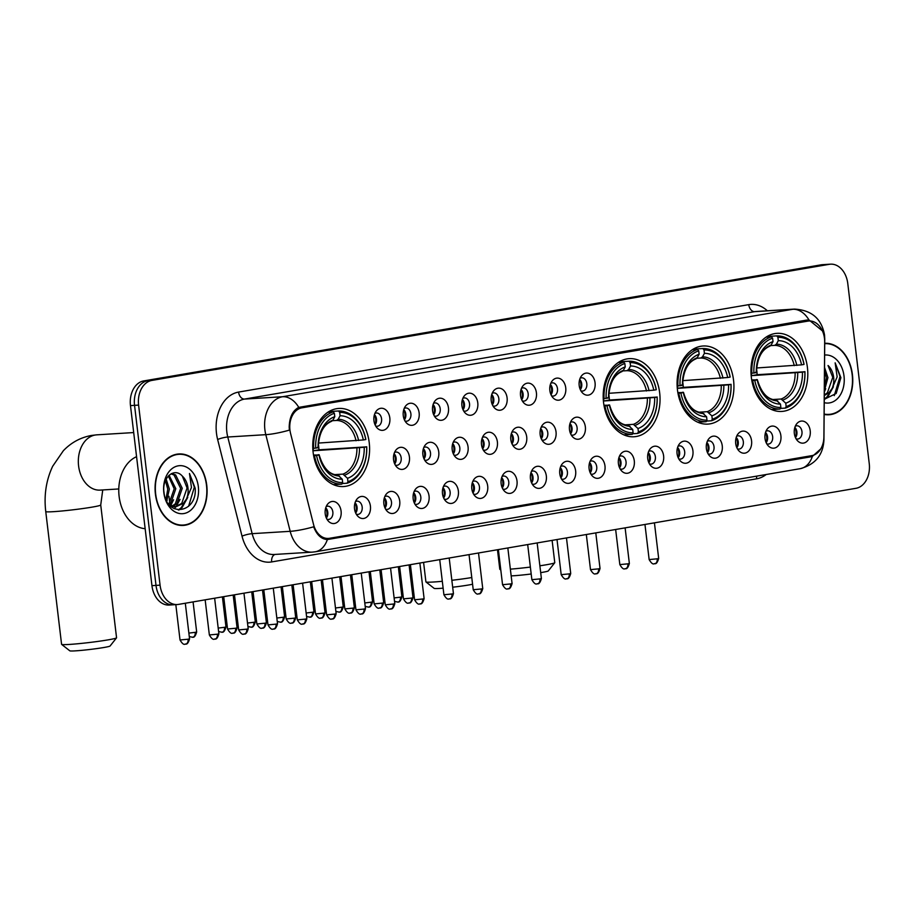 <?xml version="1.0" encoding="UTF-8"?>
<svg xmlns="http://www.w3.org/2000/svg" width="915" height="915" viewBox="0 0 915 915"><rect width="100%" height="100%" fill="white"/><g stroke="black" fill="none" stroke-linecap="round" stroke-linejoin="round"><path stroke-width="1.37" d="M603.568 402.52A39.128 28.376 86.5 0 0 634.026 436.764A39.128 28.376 86.5 0 0 659.669 392.901A39.128 28.376 86.5 0 0 629.211 358.657A39.128 28.376 86.5 0 0 603.568 402.52M677.455 389.859A39.128 28.376 86.5 0 0 707.913 424.103A39.128 28.376 86.5 0 0 733.556 380.24A39.128 28.376 86.5 0 0 703.086 345.996A39.128 28.376 86.5 0 0 677.455 389.859M751.329 377.197A39.128 28.376 86.5 0 0 781.799 411.441A39.128 28.376 86.5 0 0 807.43 367.578A39.128 28.376 86.5 0 0 776.972 333.334A39.128 28.376 86.5 0 0 751.329 377.197M313.124 452.296A39.128 28.376 86.5 0 0 343.582 486.54A39.128 28.376 86.5 0 0 369.225 442.688A39.128 28.376 86.5 0 0 338.756 408.445A39.128 28.376 86.5 0 0 313.124 452.296M370.415 506.109A11.072 8.029 -93.5 0 1 366.801 517.032A11.072 8.029 -93.5 0 1 357.937 516.346A11.072 8.029 -93.5 0 1 354.528 508.832A11.072 8.029 -93.5 0 1 356.873 499.224A11.072 8.029 -93.5 0 1 364.994 497.12A11.072 8.029 -93.5 0 1 370.415 506.109M356.267 514.173A6.645 4.815 86.5 0 0 357.811 514.424A6.645 4.815 86.5 0 0 362.168 506.967A6.645 4.815 86.5 0 0 356.987 501.157A6.645 4.815 86.5 0 0 355.489 501.592M399.729 501.088A11.072 8.029 -93.5 0 1 396.115 512.011A11.072 8.029 -93.5 0 1 387.251 511.325A11.072 8.029 -93.5 0 1 383.854 503.81A11.072 8.029 -93.5 0 1 386.199 494.203A11.072 8.029 -93.5 0 1 394.319 492.098A11.072 8.029 -93.5 0 1 399.729 501.088M385.592 509.152A6.645 4.815 86.5 0 0 387.125 509.392A6.645 4.815 86.5 0 0 391.483 501.946A6.645 4.815 86.5 0 0 386.313 496.136A6.645 4.815 86.5 0 0 384.815 496.571M429.055 496.067A11.072 8.029 -93.5 0 1 425.441 506.99A11.072 8.029 -93.5 0 1 416.577 506.304A11.072 8.029 -93.5 0 1 413.168 498.789A11.072 8.029 -93.5 0 1 415.513 489.17A11.072 8.029 -93.5 0 1 423.634 487.066A11.072 8.029 -93.5 0 1 429.055 496.067M414.907 504.119A6.645 4.815 86.5 0 0 416.451 504.371A6.645 4.815 86.5 0 0 420.809 496.925A6.645 4.815 86.5 0 0 415.627 491.103A6.645 4.815 86.5 0 0 414.129 491.538M458.369 491.035A11.072 8.029 -93.5 0 1 454.755 501.958A11.072 8.029 -93.5 0 1 445.891 501.271A11.072 8.029 -93.5 0 1 442.494 493.757A11.072 8.029 -93.5 0 1 444.839 484.149A11.072 8.029 -93.5 0 1 452.959 482.045A11.072 8.029 -93.5 0 1 458.369 491.035M444.233 499.098A6.645 4.815 86.5 0 0 445.765 499.35A6.645 4.815 86.5 0 0 450.123 491.893A6.645 4.815 86.5 0 0 444.953 486.082A6.645 4.815 86.5 0 0 443.455 486.517M487.695 486.014A11.072 8.029 -93.5 0 1 484.081 496.937A11.072 8.029 -93.5 0 1 475.217 496.25A11.072 8.029 -93.5 0 1 471.808 488.736A11.072 8.029 -93.5 0 1 474.153 479.128A11.072 8.029 -93.5 0 1 482.274 477.024A11.072 8.029 -93.5 0 1 487.695 486.014M473.547 494.077A6.645 4.815 86.5 0 0 475.091 494.317A6.645 4.815 86.5 0 0 479.449 486.872A6.645 4.815 86.5 0 0 474.267 481.061A6.645 4.815 86.5 0 0 472.769 481.496M517.009 480.993A11.072 8.029 -93.5 0 1 513.395 491.915A11.072 8.029 -93.5 0 1 504.531 491.229A11.072 8.029 -93.5 0 1 501.134 483.715A11.072 8.029 -93.5 0 1 503.479 474.096A11.072 8.029 -93.5 0 1 511.599 471.991A11.072 8.029 -93.5 0 1 517.009 480.993M502.873 489.045A6.645 4.815 86.5 0 0 504.405 489.296A6.645 4.815 86.5 0 0 508.763 481.85A6.645 4.815 86.5 0 0 503.593 476.029A6.645 4.815 86.5 0 0 502.095 476.463M546.335 475.96A11.072 8.029 -93.5 0 1 542.721 486.883A11.072 8.029 -93.5 0 1 533.857 486.197A11.072 8.029 -93.5 0 1 530.448 478.682A11.072 8.029 -93.5 0 1 532.793 469.075A11.072 8.029 -93.5 0 1 540.914 466.97A11.072 8.029 -93.5 0 1 546.335 475.96M532.187 484.024A6.645 4.815 86.5 0 0 533.731 484.275A6.645 4.815 86.5 0 0 538.089 476.818A6.645 4.815 86.5 0 0 532.907 471.008A6.645 4.815 86.5 0 0 531.409 471.442M575.649 470.939A11.072 8.029 -93.5 0 1 572.035 481.862A11.072 8.029 -93.5 0 1 563.171 481.176A11.072 8.029 -93.5 0 1 559.774 473.661A11.072 8.029 -93.5 0 1 562.119 464.054A11.072 8.029 -93.5 0 1 570.239 461.949A11.072 8.029 -93.5 0 1 575.649 470.939M561.513 479.003A6.645 4.815 86.5 0 0 563.045 479.243A6.645 4.815 86.5 0 0 567.403 471.797A6.645 4.815 86.5 0 0 562.233 465.987A6.645 4.815 86.5 0 0 560.735 466.421M604.975 465.918A11.072 8.029 -93.5 0 1 601.361 476.841A11.072 8.029 -93.5 0 1 592.497 476.155A11.072 8.029 -93.5 0 1 589.088 468.64A11.072 8.029 -93.5 0 1 591.433 459.021A11.072 8.029 -93.5 0 1 599.554 456.917A11.072 8.029 -93.5 0 1 604.975 465.918M590.827 473.97A6.645 4.815 86.5 0 0 592.371 474.222A6.645 4.815 86.5 0 0 596.729 466.776A6.645 4.815 86.5 0 0 591.548 460.954A6.645 4.815 86.5 0 0 590.049 461.389M634.289 460.885A11.072 8.029 -93.5 0 1 630.675 471.808A11.072 8.029 -93.5 0 1 621.811 471.122A11.072 8.029 -93.5 0 1 618.414 463.608A11.072 8.029 -93.5 0 1 620.759 454A11.072 8.029 -93.5 0 1 628.88 451.896A11.072 8.029 -93.5 0 1 634.289 460.885M620.153 468.949A6.645 4.815 86.5 0 0 621.685 469.201A6.645 4.815 86.5 0 0 626.043 461.743A6.645 4.815 86.5 0 0 620.873 455.933A6.645 4.815 86.5 0 0 619.375 456.368M663.615 455.864A11.072 8.029 -93.5 0 1 660.001 466.787A11.072 8.029 -93.5 0 1 651.137 466.101A11.072 8.029 -93.5 0 1 647.729 458.587A11.072 8.029 -93.5 0 1 650.073 448.979A11.072 8.029 -93.5 0 1 658.194 446.875A11.072 8.029 -93.5 0 1 663.615 455.864M649.467 463.928A6.645 4.815 86.5 0 0 651.011 464.168A6.645 4.815 86.5 0 0 655.369 456.722A6.645 4.815 86.5 0 0 650.188 450.912A6.645 4.815 86.5 0 0 648.689 451.347M692.93 450.843A11.072 8.029 -93.5 0 1 689.315 461.766A11.072 8.029 -93.5 0 1 680.451 461.08A11.072 8.029 -93.5 0 1 677.054 453.566A11.072 8.029 -93.5 0 1 679.399 443.947A11.072 8.029 -93.5 0 1 687.52 441.842A11.072 8.029 -93.5 0 1 692.93 450.843M678.793 458.895A6.645 4.815 86.5 0 0 680.325 459.147A6.645 4.815 86.5 0 0 684.683 451.701A6.645 4.815 86.5 0 0 679.513 445.88A6.645 4.815 86.5 0 0 678.015 446.314M722.255 445.811A11.072 8.029 -93.5 0 1 718.641 456.734A11.072 8.029 -93.5 0 1 709.777 456.047A11.072 8.029 -93.5 0 1 706.369 448.533A11.072 8.029 -93.5 0 1 708.713 438.925A11.072 8.029 -93.5 0 1 716.834 436.821A11.072 8.029 -93.5 0 1 722.255 445.811M708.107 453.874A6.645 4.815 86.5 0 0 709.651 454.126A6.645 4.815 86.5 0 0 714.009 446.669A6.645 4.815 86.5 0 0 708.828 440.858A6.645 4.815 86.5 0 0 707.329 441.293M751.57 440.79A11.072 8.029 -93.5 0 1 747.955 451.713A11.072 8.029 -93.5 0 1 739.091 451.026A11.072 8.029 -93.5 0 1 735.694 443.512A11.072 8.029 -93.5 0 1 738.039 433.904A11.072 8.029 -93.5 0 1 746.16 431.8A11.072 8.029 -93.5 0 1 751.57 440.79M737.433 448.853A6.645 4.815 86.5 0 0 738.965 449.093A6.645 4.815 86.5 0 0 743.323 441.648A6.645 4.815 86.5 0 0 738.153 435.837A6.645 4.815 86.5 0 0 736.655 436.272M780.895 435.769A11.072 8.029 -93.5 0 1 777.281 446.692A11.072 8.029 -93.5 0 1 768.417 446.005A11.072 8.029 -93.5 0 1 765.02 438.491A11.072 8.029 -93.5 0 1 767.353 428.872A11.072 8.029 -93.5 0 1 775.474 426.767A11.072 8.029 -93.5 0 1 780.895 435.769M766.747 443.821A6.645 4.815 86.5 0 0 768.291 444.072A6.645 4.815 86.5 0 0 772.649 436.627A6.645 4.815 86.5 0 0 767.468 430.805A6.645 4.815 86.5 0 0 765.969 431.24M810.21 430.736A11.072 8.029 -93.5 0 1 806.595 441.659A11.072 8.029 -93.5 0 1 797.731 440.973A11.072 8.029 -93.5 0 1 794.334 433.458A11.072 8.029 -93.5 0 1 796.679 423.851A11.072 8.029 -93.5 0 1 804.8 421.746A11.072 8.029 -93.5 0 1 810.21 430.736M796.073 438.8A6.645 4.815 86.5 0 0 797.606 439.051A6.645 4.815 86.5 0 0 801.963 431.594A6.645 4.815 86.5 0 0 796.793 425.784A6.645 4.815 86.5 0 0 795.295 426.218M341.089 511.142A11.072 8.029 -93.5 0 1 337.475 522.065A11.072 8.029 -93.5 0 1 328.611 521.378A11.072 8.029 -93.5 0 1 325.214 513.864A11.072 8.029 -93.5 0 1 327.559 504.245A11.072 8.029 -93.5 0 1 335.679 502.141A11.072 8.029 -93.5 0 1 341.089 511.142M326.952 519.194A6.645 4.815 86.5 0 0 328.485 519.446A6.645 4.815 86.5 0 0 332.843 512A6.645 4.815 86.5 0 0 327.673 506.178A6.645 4.815 86.5 0 0 326.175 506.613M409.428 457.008A11.072 8.029 -93.5 0 1 405.814 467.92A11.072 8.029 -93.5 0 1 396.95 467.233A11.072 8.029 -93.5 0 1 393.553 459.719A11.072 8.029 -93.5 0 1 395.898 450.111A11.072 8.029 -93.5 0 1 404.018 448.007A11.072 8.029 -93.5 0 1 409.428 457.008M395.291 465.06A6.645 4.815 86.5 0 0 396.835 465.312A6.645 4.815 86.5 0 0 401.182 457.866A6.645 4.815 86.5 0 0 396.012 452.044A6.645 4.815 86.5 0 0 394.514 452.479M438.754 451.976A11.072 8.029 -93.5 0 1 435.14 462.899A11.072 8.029 -93.5 0 1 426.276 462.212A11.072 8.029 -93.5 0 1 422.879 454.698A11.072 8.029 -93.5 0 1 425.212 445.09A11.072 8.029 -93.5 0 1 433.333 442.986A11.072 8.029 -93.5 0 1 438.754 451.976M424.617 460.039A6.645 4.815 86.5 0 0 426.15 460.279A6.645 4.815 86.5 0 0 430.507 452.834A6.645 4.815 86.5 0 0 425.338 447.023A6.645 4.815 86.5 0 0 423.839 447.458M468.068 446.955A11.072 8.029 -93.5 0 1 464.454 457.877A11.072 8.029 -93.5 0 1 455.59 457.191A11.072 8.029 -93.5 0 1 452.193 449.677A11.072 8.029 -93.5 0 1 454.538 440.069A11.072 8.029 -93.5 0 1 462.658 437.953A11.072 8.029 -93.5 0 1 468.068 446.955M453.932 455.018A6.645 4.815 86.5 0 0 455.476 455.258A6.645 4.815 86.5 0 0 459.822 447.812A6.645 4.815 86.5 0 0 454.652 441.991A6.645 4.815 86.5 0 0 453.154 442.425M497.394 441.934A11.072 8.029 -93.5 0 1 493.78 452.845A11.072 8.029 -93.5 0 1 484.916 452.159A11.072 8.029 -93.5 0 1 481.519 444.644A11.072 8.029 -93.5 0 1 483.852 435.037A11.072 8.029 -93.5 0 1 491.973 432.932A11.072 8.029 -93.5 0 1 497.394 441.934M483.257 449.986A6.645 4.815 86.5 0 0 484.79 450.237A6.645 4.815 86.5 0 0 489.148 442.78A6.645 4.815 86.5 0 0 483.978 436.97A6.645 4.815 86.5 0 0 482.479 437.404M526.708 436.901A11.072 8.029 -93.5 0 1 523.094 447.824A11.072 8.029 -93.5 0 1 514.23 447.138A11.072 8.029 -93.5 0 1 510.833 439.623A11.072 8.029 -93.5 0 1 513.178 430.016A11.072 8.029 -93.5 0 1 521.298 427.911A11.072 8.029 -93.5 0 1 526.708 436.901M512.572 444.965A6.645 4.815 86.5 0 0 514.116 445.205A6.645 4.815 86.5 0 0 518.462 437.759A6.645 4.815 86.5 0 0 513.292 431.949A6.645 4.815 86.5 0 0 511.794 432.383M556.034 431.88A11.072 8.029 -93.5 0 1 552.42 442.803A11.072 8.029 -93.5 0 1 543.556 442.117A11.072 8.029 -93.5 0 1 540.159 434.602A11.072 8.029 -93.5 0 1 542.492 424.995A11.072 8.029 -93.5 0 1 550.613 422.879A11.072 8.029 -93.5 0 1 556.034 431.88M541.897 439.943A6.645 4.815 86.5 0 0 543.43 440.184A6.645 4.815 86.5 0 0 547.788 432.738A6.645 4.815 86.5 0 0 542.618 426.916A6.645 4.815 86.5 0 0 541.12 427.351M585.348 426.859A11.072 8.029 -93.5 0 1 581.734 437.77A11.072 8.029 -93.5 0 1 572.87 437.084A11.072 8.029 -93.5 0 1 569.473 429.57A11.072 8.029 -93.5 0 1 571.818 419.962A11.072 8.029 -93.5 0 1 579.938 417.858A11.072 8.029 -93.5 0 1 585.348 426.859M571.212 434.911A6.645 4.815 86.5 0 0 572.756 435.163A6.645 4.815 86.5 0 0 577.102 427.705A6.645 4.815 86.5 0 0 571.932 421.895A6.645 4.815 86.5 0 0 570.434 422.33M389.813 417.938A11.072 8.029 -93.5 0 1 386.199 428.861A11.072 8.029 -93.5 0 1 377.335 428.174A11.072 8.029 -93.5 0 1 373.938 420.66A11.072 8.029 -93.5 0 1 376.282 411.052A11.072 8.029 -93.5 0 1 384.403 408.948A11.072 8.029 -93.5 0 1 389.813 417.938M375.676 426.001A6.645 4.815 86.5 0 0 377.22 426.241A6.645 4.815 86.5 0 0 381.566 418.796A6.645 4.815 86.5 0 0 376.397 412.985A6.645 4.815 86.5 0 0 374.898 413.42M419.139 412.917A11.072 8.029 -93.5 0 1 415.524 423.839A11.072 8.029 -93.5 0 1 406.66 423.153A11.072 8.029 -93.5 0 1 403.263 415.639A11.072 8.029 -93.5 0 1 405.597 406.031A11.072 8.029 -93.5 0 1 413.717 403.915A11.072 8.029 -93.5 0 1 419.139 412.917M404.99 420.98A6.645 4.815 86.5 0 0 406.535 421.22A6.645 4.815 86.5 0 0 410.892 413.774A6.645 4.815 86.5 0 0 405.711 407.964A6.645 4.815 86.5 0 0 404.213 408.387M448.453 407.896A11.072 8.029 -93.5 0 1 444.839 418.818A11.072 8.029 -93.5 0 1 435.975 418.132A11.072 8.029 -93.5 0 1 432.578 410.618A11.072 8.029 -93.5 0 1 434.922 400.999A11.072 8.029 -93.5 0 1 443.043 398.894A11.072 8.029 -93.5 0 1 448.453 407.896M434.316 415.948A6.645 4.815 86.5 0 0 435.86 416.199A6.645 4.815 86.5 0 0 440.207 408.753A6.645 4.815 86.5 0 0 435.037 402.932A6.645 4.815 86.5 0 0 433.538 403.366M477.779 402.863A11.072 8.029 -93.5 0 1 474.164 413.786A11.072 8.029 -93.5 0 1 465.3 413.1A11.072 8.029 -93.5 0 1 461.903 405.585A11.072 8.029 -93.5 0 1 464.237 395.978A11.072 8.029 -93.5 0 1 472.357 393.873A11.072 8.029 -93.5 0 1 477.779 402.863M463.631 410.926A6.645 4.815 86.5 0 0 465.175 411.167A6.645 4.815 86.5 0 0 469.532 403.721A6.645 4.815 86.5 0 0 464.351 397.911A6.645 4.815 86.5 0 0 462.853 398.345M507.093 397.842A11.072 8.029 -93.5 0 1 503.479 408.765A11.072 8.029 -93.5 0 1 494.615 408.079A11.072 8.029 -93.5 0 1 491.218 400.564A11.072 8.029 -93.5 0 1 493.562 390.957A11.072 8.029 -93.5 0 1 501.683 388.841A11.072 8.029 -93.5 0 1 507.093 397.842M492.956 405.905A6.645 4.815 86.5 0 0 494.5 406.146A6.645 4.815 86.5 0 0 498.847 398.7A6.645 4.815 86.5 0 0 493.677 392.878A6.645 4.815 86.5 0 0 492.178 393.313M536.419 392.821A11.072 8.029 -93.5 0 1 532.804 403.744A11.072 8.029 -93.5 0 1 523.94 403.058A11.072 8.029 -93.5 0 1 520.543 395.543A11.072 8.029 -93.5 0 1 522.877 385.924A11.072 8.029 -93.5 0 1 530.997 383.82A11.072 8.029 -93.5 0 1 536.419 392.821M522.271 400.873A6.645 4.815 86.5 0 0 523.815 401.125A6.645 4.815 86.5 0 0 528.172 393.679A6.645 4.815 86.5 0 0 522.991 387.857A6.645 4.815 86.5 0 0 521.493 388.292M565.733 387.788A11.072 8.029 -93.5 0 1 562.119 398.711A11.072 8.029 -93.5 0 1 553.255 398.025A11.072 8.029 -93.5 0 1 549.858 390.511A11.072 8.029 -93.5 0 1 552.202 380.903A11.072 8.029 -93.5 0 1 560.323 378.799A11.072 8.029 -93.5 0 1 565.733 387.788M551.596 395.852A6.645 4.815 86.5 0 0 553.14 396.092A6.645 4.815 86.5 0 0 557.487 388.646A6.645 4.815 86.5 0 0 552.317 382.836A6.645 4.815 86.5 0 0 550.819 383.271M595.059 382.767A11.072 8.029 -93.5 0 1 591.445 393.69A11.072 8.029 -93.5 0 1 582.581 393.004A11.072 8.029 -93.5 0 1 579.184 385.49A11.072 8.029 -93.5 0 1 581.517 375.882A11.072 8.029 -93.5 0 1 589.637 373.766A11.072 8.029 -93.5 0 1 595.059 382.767M580.911 390.831A6.645 4.815 86.5 0 0 582.455 391.071A6.645 4.815 86.5 0 0 586.812 383.625A6.645 4.815 86.5 0 0 581.631 377.803A6.645 4.815 86.5 0 0 580.133 378.238M357.09 507.287A6.645 4.815 -93.5 0 1 355.695 513.052A11.072 8.029 86.5 0 0 356.209 506.99A11.072 8.029 86.5 0 0 355.054 502.781A6.645 4.815 -93.5 0 1 357.09 507.287M386.416 502.255A6.645 4.815 -93.5 0 1 385.009 508.019A11.072 8.029 86.5 0 0 385.535 501.969A11.072 8.029 86.5 0 0 384.38 497.76A6.645 4.815 -93.5 0 1 386.416 502.255M415.73 497.234A6.645 4.815 -93.5 0 1 414.335 502.998A11.072 8.029 86.5 0 0 414.85 496.937A11.072 8.029 86.5 0 0 413.694 492.728A6.645 4.815 -93.5 0 1 415.73 497.234M445.056 492.213A6.645 4.815 -93.5 0 1 443.649 497.977A11.072 8.029 86.5 0 0 444.175 491.915A11.072 8.029 86.5 0 0 443.02 487.706A6.645 4.815 -93.5 0 1 445.056 492.213M472.964 492.945A11.072 8.029 86.5 0 0 473.49 486.894A11.072 8.029 86.5 0 0 472.334 482.685A6.645 4.815 -93.5 0 1 474.37 487.18A6.645 4.815 -93.5 0 1 472.975 492.945M503.696 482.159A6.645 4.815 -93.5 0 1 502.289 487.924A11.072 8.029 86.5 0 0 502.815 481.862A11.072 8.029 86.5 0 0 501.66 477.653A6.645 4.815 -93.5 0 1 503.696 482.159M533.01 477.138A6.645 4.815 -93.5 0 1 531.615 482.903A11.072 8.029 86.5 0 0 532.13 476.841A11.072 8.029 86.5 0 0 530.975 472.632A6.645 4.815 -93.5 0 1 533.01 477.138M562.336 472.106A6.645 4.815 -93.5 0 1 560.929 477.87A11.072 8.029 86.5 0 0 561.455 471.82A11.072 8.029 86.5 0 0 560.3 467.611A6.645 4.815 -93.5 0 1 562.336 472.106M591.65 467.085A6.645 4.815 -93.5 0 1 590.255 472.849A11.072 8.029 86.5 0 0 590.77 466.787A11.072 8.029 86.5 0 0 589.615 462.578A6.645 4.815 -93.5 0 1 591.65 467.085M619.569 467.817A11.072 8.029 86.5 0 0 620.096 461.766A11.072 8.029 86.5 0 0 618.94 457.557A6.645 4.815 -93.5 0 1 620.976 462.064A6.645 4.815 -93.5 0 1 619.569 467.828M650.29 457.031A6.645 4.815 -93.5 0 1 648.895 462.796A11.072 8.029 86.5 0 0 649.41 456.745A11.072 8.029 86.5 0 0 648.255 452.536A6.645 4.815 -93.5 0 1 650.29 457.031M679.616 452.01A6.645 4.815 -93.5 0 1 678.209 457.775A11.072 8.029 86.5 0 0 678.736 451.713A11.072 8.029 86.5 0 0 677.58 447.504A6.645 4.815 -93.5 0 1 679.616 452.01M708.931 446.989A6.645 4.815 -93.5 0 1 707.535 452.753A11.072 8.029 86.5 0 0 708.05 446.692A11.072 8.029 86.5 0 0 706.895 442.483A6.645 4.815 -93.5 0 1 708.931 446.989M738.256 441.956A6.645 4.815 -93.5 0 1 736.85 447.721A11.072 8.029 86.5 0 0 737.376 441.671A11.072 8.029 86.5 0 0 736.22 437.462A6.645 4.815 -93.5 0 1 738.256 441.956M766.164 442.7A11.072 8.029 86.5 0 0 766.69 436.638A11.072 8.029 86.5 0 0 765.535 432.429A6.645 4.815 -93.5 0 1 767.571 436.935A6.645 4.815 -93.5 0 1 766.175 442.7M796.896 431.914A6.645 4.815 -93.5 0 1 795.49 437.679A11.072 8.029 86.5 0 0 796.016 431.617A11.072 8.029 86.5 0 0 794.861 427.408A6.645 4.815 -93.5 0 1 796.896 431.914M327.776 512.309A6.645 4.815 -93.5 0 1 326.369 518.073A11.072 8.029 86.5 0 0 326.895 512.011A11.072 8.029 86.5 0 0 325.74 507.802A6.645 4.815 -93.5 0 1 327.776 512.309M394.708 463.928A11.072 8.029 86.5 0 0 395.234 457.877A11.072 8.029 86.5 0 0 394.079 453.668A6.645 4.815 -93.5 0 1 396.115 458.175A6.645 4.815 -93.5 0 1 394.708 463.939M425.429 453.154A6.645 4.815 -93.5 0 1 424.034 458.907A11.072 8.029 86.5 0 0 424.549 452.856A11.072 8.029 86.5 0 0 423.393 448.647A6.645 4.815 -93.5 0 1 425.429 453.154M454.755 448.121A6.645 4.815 -93.5 0 1 453.348 453.886A11.072 8.029 86.5 0 0 453.874 447.835A11.072 8.029 86.5 0 0 452.719 443.626A6.645 4.815 -93.5 0 1 454.755 448.121M484.069 443.1A6.645 4.815 -93.5 0 1 482.674 448.865A11.072 8.029 86.5 0 0 483.189 442.803A11.072 8.029 86.5 0 0 482.033 438.594A6.645 4.815 -93.5 0 1 484.069 443.1M513.395 438.079A6.645 4.815 -93.5 0 1 511.988 443.832A11.072 8.029 86.5 0 0 512.514 437.782A11.072 8.029 86.5 0 0 511.359 433.573A6.645 4.815 -93.5 0 1 513.395 438.079M542.709 433.047A6.645 4.815 -93.5 0 1 541.314 438.811A11.072 8.029 86.5 0 0 541.829 432.761A11.072 8.029 86.5 0 0 540.674 428.552A6.645 4.815 -93.5 0 1 542.709 433.047M572.035 428.026A6.645 4.815 -93.5 0 1 570.628 433.79A11.072 8.029 86.5 0 0 571.154 427.728A11.072 8.029 86.5 0 0 569.999 423.519A6.645 4.815 -93.5 0 1 572.035 428.026M376.5 419.116A6.645 4.815 -93.5 0 1 375.093 424.869A11.072 8.029 86.5 0 0 375.619 418.818A11.072 8.029 86.5 0 0 374.464 414.609A6.645 4.815 -93.5 0 1 376.5 419.116M405.814 414.083A6.645 4.815 -93.5 0 1 404.419 419.848A11.072 8.029 86.5 0 0 404.933 413.797A11.072 8.029 86.5 0 0 403.778 409.588A6.645 4.815 -93.5 0 1 405.814 414.083M435.14 409.062A6.645 4.815 -93.5 0 1 433.733 414.827A11.072 8.029 86.5 0 0 434.259 408.765A11.072 8.029 86.5 0 0 433.104 404.556A6.645 4.815 -93.5 0 1 435.14 409.062M464.454 404.041A6.645 4.815 -93.5 0 1 463.059 409.794A11.072 8.029 86.5 0 0 463.573 403.744A11.072 8.029 86.5 0 0 462.418 399.535A6.645 4.815 -93.5 0 1 464.454 404.041M491.744 394.502A6.645 4.815 -93.5 0 1 493.78 399.009A6.645 4.815 -93.5 0 1 492.373 404.773A11.072 8.029 86.5 0 0 492.899 398.723A11.072 8.029 86.5 0 0 491.744 394.514M523.094 393.988A6.645 4.815 -93.5 0 1 521.699 399.752A11.072 8.029 86.5 0 0 522.213 393.69A11.072 8.029 86.5 0 0 521.058 389.481A6.645 4.815 -93.5 0 1 523.094 393.988M552.42 388.966A6.645 4.815 -93.5 0 1 551.013 394.72A11.072 8.029 86.5 0 0 551.539 388.669A11.072 8.029 86.5 0 0 550.384 384.46A6.645 4.815 -93.5 0 1 552.42 388.966M581.734 383.934A6.645 4.815 -93.5 0 1 580.339 389.699A11.072 8.029 86.5 0 0 580.853 383.648A11.072 8.029 86.5 0 0 579.698 379.439A6.645 4.815 -93.5 0 1 581.734 383.934M290.57 433.447A19.936 14.457 -93.5 0 1 289.941 430.05A19.936 14.457 -93.5 0 1 301.881 407.838L807.831 321.131A19.936 14.457 -93.5 0 1 808.963 320.993A19.936 14.457 -93.5 0 1 824.678 341.913L823.9 436.901A19.936 14.457 -93.5 0 1 811.777 455.647L329.526 538.294A19.936 14.457 -93.5 0 1 328.394 538.42A19.936 14.457 -93.5 0 1 313.513 524.375L290.57 433.447M155.413 494.089A35.799 25.975 86.5 0 0 183.286 525.427A35.799 25.975 86.5 0 0 206.756 485.293A35.799 25.975 86.5 0 0 178.883 453.954A35.799 25.975 86.5 0 0 155.413 494.089M181.25 525.439A35.799 25.975 86.5 0 0 182.92 525.073M824.14 414.449A35.799 25.975 86.5 0 0 828.967 414.769A35.799 25.975 86.5 0 0 852.425 374.635A35.799 25.975 86.5 0 0 824.724 343.285M826.931 414.781A35.799 25.975 86.5 0 0 828.601 414.415M820.732 448.933L812.348 456.436L810.644 456.848L327.353 539.553A25.837 17.728 -99.7 0 1 315.229 551.791L312.244 552.134A29.532 21.422 -93.5 0 1 290.181 531.318L265.808 434.671A25.837 4.449 -14.2 0 0 289.38 430.119L289.197 427.145C289.472 417.206 292.663 410.618 298.77 407.381L806.721 320.09L808.963 319.941L822.391 330.853M830.534 264.172A22.143 16.07 86.5 0 0 829.287 264.321L151.856 380.423A22.143 16.07 86.5 0 0 138.6 405.105L160.068 585.154A22.143 16.07 86.5 0 0 177.304 604.54A22.143 16.07 86.5 0 0 178.562 604.392L855.994 488.301A22.143 16.07 86.5 0 0 869.25 463.619L847.782 283.558A22.143 16.07 86.5 0 0 830.534 264.172L826.485 264.424A22.143 16.07 86.5 0 0 825.227 264.572L147.795 380.674A22.143 16.07 86.5 0 0 134.539 405.345L156.008 585.406A22.143 16.07 86.5 0 0 173.244 604.792A22.143 16.07 86.5 0 0 174.502 604.643M326.792 539.541L327.353 539.553C321.337 539.164 316.773 534.92 313.662 526.8A25.837 4.449 -14.2 0 1 290.181 531.318L252.151 533.662A29.532 21.422 86.5 0 0 274.203 554.479L312.244 552.134M807.876 319.964L808.963 319.941A25.837 17.728 -99.7 0 0 792.745 309.293A29.532 21.422 -93.5 0 1 794.414 309.098L756.373 311.455A29.532 21.422 86.5 0 0 754.703 311.649L244.511 399.077A29.532 21.422 86.5 0 0 226.84 431.983A29.532 21.422 86.5 0 0 227.766 437.015L252.151 533.662A7.377 1.27 165.8 0 0 242.018 536.144L217.633 439.497A36.909 26.775 -93.5 0 1 238.575 392.078L748.767 304.638A7.377 5.067 -99.7 0 0 754.703 311.649L792.745 309.293L282.552 396.733A25.837 17.728 80.3 0 1 298.77 407.381M807.11 456.757L325.614 539.393M178.551 454.343A35.799 25.975 86.5 0 0 176.858 454.183M151.947 585.657A22.143 16.07 86.5 0 0 169.195 605.044L173.244 604.792A22.143 16.07 86.5 0 1 156.008 585.406L134.539 405.345A22.143 16.07 86.5 0 1 147.795 380.674L825.227 264.572A22.143 16.07 86.5 0 1 826.485 264.424L822.425 264.675A22.143 16.07 86.5 0 0 821.167 264.824L143.735 380.926A22.143 16.07 86.5 0 0 130.479 405.597L151.947 585.657L160.068 585.154M206.493 485.327A35.433 25.7 86.5 0 0 178.905 454.32A35.433 25.7 86.5 0 0 155.676 494.043A35.433 25.7 86.5 0 0 183.263 525.05A35.433 25.7 86.5 0 0 206.493 485.327M136.564 456.676A36.909 26.775 86.5 0 0 119.122 496.41A36.909 26.775 86.5 0 0 145.153 528.698M166.164 479.094L169.367 489.102L166.702 501.031M165.432 480.627L167.765 489.193L165.935 499.464M169.069 475.251L175.817 488.702L170.464 504.119L169.504 504.977M168.36 475.972L174.205 488.804L168.817 504.257M171.505 473.593L175.634 474.931L182.257 488.301L176.904 503.719L172.821 506.407M172.031 506.681L171.345 506.853M171.048 473.833L174.033 475.034L180.644 488.404L175.303 503.822L171.997 506.155M182.359 476.155C174.262 466.741 161.681 477.904 163.991 492.224C166.404 517.947 197.08 513.441 195.215 488.358L189.474 473.49L191.464 487.535L186.443 499.052A16.687 12.101 86.5 0 0 187.975 487.947A16.687 12.101 86.5 0 0 182.359 476.155L187.083 488.004L181.742 503.422L175.257 506.727M186.443 499.052L183.355 503.319L176.069 506.716L169.298 504.84M176.069 506.716L170.808 506.395M163.831 492.647A24.064 17.454 86.5 0 0 183.926 513.544A24.064 17.454 86.5 0 0 198.338 486.734A24.064 17.454 86.5 0 0 178.242 465.827A24.064 17.454 86.5 0 0 163.831 492.647M189.474 473.49L194.346 487.157L188.604 506.281M186.488 498.95L181.261 507.642L178.345 509.975M180.038 499.396L176.138 506.567M176.023 506.716L174.136 508.683M173.598 499.784L170.693 505.629M167.159 500.185L166.782 501.191M187.758 497.428L182.062 507.596L178.974 510.032M824.152 414.072A35.433 25.7 86.5 0 0 828.944 414.392A35.433 25.7 86.5 0 0 852.162 374.681A35.433 25.7 86.5 0 0 824.712 343.651M824.529 367.361L827.926 377.643L824.335 391.014M824.507 370.209L826.325 377.746L824.358 388.315M824.266 399.34L836.184 393.461L840.896 377.701L835.155 362.832L837.145 376.877L832.124 388.406A16.687 12.101 86.5 0 0 833.645 377.289A16.687 12.101 86.5 0 0 828.029 365.508L832.764 377.346L827.412 392.764L824.301 395.017M832.124 388.406L829.024 392.661L824.301 395.577M824.243 402.669A24.064 17.454 86.5 0 0 844.019 376.076A24.064 17.454 86.5 0 0 824.621 355.066M835.155 362.832L840.027 376.5L834.274 395.623M832.17 388.292L826.931 396.984L824.266 399.157M825.707 388.738L824.324 392.02M833.428 386.771L827.743 396.938L824.644 399.375M116.525 637.858L110.075 646.024A20.302 1.098 173.2 0 1 103.887 647.5A20.302 1.098 173.2 0 1 82.602 650.268A20.302 1.098 173.2 0 1 69.826 650.828L61.637 644.4A27.679 1.498 -6.8 0 0 79.056 643.634A27.679 1.498 -6.8 0 0 108.084 639.871A27.679 1.498 -6.8 0 0 116.525 637.858A27.679 1.498 -6.8 0 0 116.56 637.766L100.73 504.988A27.679 1.498 173.2 0 1 92.255 507.093A27.679 1.498 173.2 0 1 62.529 510.936A27.679 1.498 173.2 0 1 45.75 511.554L61.58 644.32A27.679 1.498 -6.8 0 0 61.637 644.4M318.329 443.947A35.067 25.437 -93.5 0 1 318.637 446.12A35.067 25.437 -93.5 0 1 318.935 449.814L366.663 446.852A35.136 25.494 86.5 0 1 347.952 481.679L347.54 478.293A31.739 23.024 86.5 0 0 364.204 447.275L313.33 450.763A27.313 19.81 86.5 0 0 313.204 448.396M334.776 474.622L342.919 474.119L347.54 478.293M313.513 455.007L319.003 455.018A31.739 23.024 86.5 0 0 342.256 479.208L342.656 482.594L341.821 484.126L333.426 484.641M365.84 439.417A36.611 26.558 86.5 0 0 338.493 410.984L339.682 412.391A35.136 25.494 86.5 0 1 365.783 439.532L365.84 439.417M328.92 411.567L338.493 410.984M347.952 481.679L347.105 483.223A36.611 26.558 86.5 0 0 366.709 446.737M347.105 483.223L342.141 483.52M342.656 482.594A35.136 25.494 86.5 0 1 316.556 455.441L314.474 455.693A36.611 26.558 86.5 0 0 341.821 484.126M314.474 455.693L313.639 455.739M365.783 439.532L363.335 439.955A31.739 23.024 86.5 0 0 340.094 415.776L339.682 412.391M364.204 447.275L366.663 446.852M316.556 455.441L319.003 455.018M340.094 415.776L338.184 419.264L336.526 420.454L332.522 420.706M318.386 443.077L363.335 439.955M342.256 479.208L337.772 475.022C329.32 474.725 323.098 467.954 319.118 454.744A28.399 20.599 86.5 0 0 339.557 476.006M318.111 454.732L319.118 454.755M312.804 448.419L315.686 448.121A35.136 25.494 86.5 0 1 334.387 413.294L333.197 411.887A36.611 26.558 86.5 0 0 313.605 448.373M333.197 411.887L327.902 412.219M334.387 413.294L334.799 416.68A31.739 23.024 86.5 0 0 318.134 447.709L315.686 448.121M331.23 421.358L332.9 420.168L334.799 416.68M318.134 447.709L317.242 447.412M313.33 450.763L318.935 449.814M401.056 589.649A27.679 1.498 -6.8 0 0 402.36 589.386M608.772 394.171A35.067 25.437 -93.5 0 1 609.081 396.344A35.067 25.437 -93.5 0 1 609.379 400.027L657.107 397.076A35.136 25.494 86.5 0 1 638.395 431.903L637.995 428.517A31.739 23.024 86.5 0 0 654.66 397.499L603.786 400.987A27.313 19.81 86.5 0 0 603.66 398.62M625.231 424.846L633.374 424.343L637.995 428.517M603.969 405.231L609.447 405.242A31.739 23.024 86.5 0 0 632.7 429.421L633.1 432.818L632.265 434.351L623.87 434.865M656.284 389.641A36.611 26.558 86.5 0 0 628.948 361.208L630.138 362.615A35.136 25.494 86.5 0 1 656.238 389.756L656.284 389.641M619.364 361.791L628.948 361.208M638.395 431.903L637.561 433.447A36.611 26.558 86.5 0 0 657.153 396.961M637.561 433.447L632.597 433.744M633.1 432.818A35.136 25.494 86.5 0 1 607 405.665L604.929 405.905A36.611 26.558 86.5 0 0 632.265 434.351M604.929 405.905L604.094 405.963M656.238 389.756L653.79 390.179A31.739 23.024 86.5 0 0 630.538 366L630.138 362.615M654.66 397.499L657.107 397.076M607 405.665L609.447 405.242M630.538 366L628.639 369.488L626.969 370.678L622.966 370.93M608.841 393.301L653.79 390.179M632.7 429.421L628.216 425.246C619.764 424.937 613.553 418.178 609.573 404.968M608.555 404.956L609.573 404.979A28.399 20.599 86.5 0 0 630 426.218M603.248 398.643L606.13 398.345A35.136 25.494 86.5 0 1 624.842 363.518L623.653 362.111A36.611 26.558 86.5 0 0 604.049 398.597M623.653 362.111L618.346 362.432M624.842 363.518L625.242 366.904A31.739 23.024 86.5 0 0 608.578 397.922L606.13 398.345M621.674 371.582L623.344 370.392L625.242 366.904M608.578 397.922L607.686 397.636M603.786 400.987L609.379 400.027M352.824 594.796A27.679 1.498 -6.8 0 0 354.162 594.864M371.616 593.652A27.679 1.498 -6.8 0 0 372.931 593.515M382.459 592.417A27.679 1.498 -6.8 0 0 383.774 592.245M384.597 599.165A20.302 1.098 173.2 0 1 383.282 599.336M373.755 600.423A20.302 1.098 173.2 0 1 372.439 600.549M472.575 584.216A20.302 1.098 173.2 0 1 468.217 585.062A20.302 1.098 173.2 0 1 452.673 587.213M682.659 381.509A35.067 25.437 -93.5 0 1 682.967 383.682A35.067 25.437 -93.5 0 1 683.265 387.365L730.994 384.414A35.136 25.494 86.5 0 1 712.282 419.242L711.87 415.856A31.739 23.024 86.5 0 0 728.546 384.838L677.66 388.326A27.313 19.81 86.5 0 0 677.546 385.958M699.106 412.185L707.249 411.681L711.87 415.856M677.843 392.569L683.333 392.581A31.739 23.024 86.5 0 0 706.586 416.76L706.986 420.157L706.151 421.689L697.756 422.204M730.17 376.98A36.611 26.558 86.5 0 0 702.823 348.535L704.012 349.953A35.136 25.494 86.5 0 1 730.113 377.094L730.17 376.98M693.25 349.13L702.823 348.535M712.282 419.242L711.435 420.774A36.611 26.558 86.5 0 0 731.039 384.3M711.435 420.774L706.471 421.083M706.986 420.157A35.136 25.494 86.5 0 1 680.886 393.004L678.804 393.244A36.611 26.558 86.5 0 0 706.151 421.689M678.804 393.244L677.981 393.301M730.113 377.094L727.665 377.518A31.739 23.024 86.5 0 0 704.424 353.339L704.012 349.953M728.546 384.838L730.994 384.414M680.886 393.004L683.333 392.581M704.424 353.339L702.514 356.827L700.856 358.017L696.853 358.268M682.716 380.64L727.665 377.518M706.586 416.76L702.102 412.585C693.65 412.276 687.439 405.517 683.448 392.306A28.399 20.599 86.5 0 0 703.887 413.557M682.441 392.283L683.448 392.306M677.134 385.981L680.017 385.684A35.136 25.494 86.5 0 1 698.728 350.857L697.539 349.45A36.611 26.558 86.5 0 0 677.935 385.924M697.539 349.45L692.232 349.77M698.728 350.857L699.129 354.242A31.739 23.024 86.5 0 0 682.464 385.261L680.017 385.684M695.56 358.92L697.23 357.731L699.129 354.242M682.464 385.261L681.572 384.963M677.66 388.326L683.265 387.365M423.588 562.405L425.91 581.883A27.679 1.498 -6.8 0 0 425.967 581.963A27.679 1.498 -6.8 0 0 442.3 581.3M451.85 580.293A27.679 1.498 -6.8 0 0 471.774 577.537M443.123 588.173A20.302 1.098 173.2 0 1 434.156 588.379L425.967 581.963M539.873 565.79A27.679 1.498 -6.8 0 0 546.301 564.772A27.679 1.498 -6.8 0 0 554.742 562.748L548.291 570.926A20.302 1.098 173.2 0 1 542.103 572.401A20.302 1.098 173.2 0 1 540.696 572.641M554.742 562.748A27.679 1.498 -6.8 0 0 554.776 562.668L552.111 540.376M756.533 368.848A35.067 25.437 -93.5 0 1 756.842 371.021A35.067 25.437 -93.5 0 1 757.14 374.704L804.868 371.753A35.136 25.494 86.5 0 1 786.157 406.58L785.756 403.195A31.739 23.024 86.5 0 0 802.421 372.176L751.547 375.665A27.313 19.81 86.5 0 0 751.421 373.297M772.992 399.523L781.136 399.02L785.756 403.195M751.73 379.908L757.22 379.919A31.739 23.024 86.5 0 0 780.461 404.098L780.872 407.495L780.026 409.028L771.642 409.543M804.045 364.319A36.611 26.558 86.5 0 0 776.709 335.874L777.899 337.292A35.136 25.494 86.5 0 1 803.999 364.433L804.045 364.319M767.125 336.468L776.709 335.874M786.157 406.58L785.322 408.113A36.611 26.558 86.5 0 0 804.926 371.639M785.322 408.113L780.358 408.422M780.872 407.495A35.136 25.494 86.5 0 1 754.772 380.343L752.69 380.583A36.611 26.558 86.5 0 0 780.026 409.028M752.69 380.583L751.856 380.64M803.999 364.433L801.551 364.856A31.739 23.024 86.5 0 0 778.299 340.677L777.899 337.292M802.421 372.176L804.868 371.753M754.772 380.343L757.22 379.919M778.299 340.677L776.4 344.166L774.731 345.355L770.739 345.607M756.602 367.979L801.551 364.856M780.461 404.098L775.977 399.924C767.536 399.615 761.314 392.855 757.334 379.645A28.399 20.599 86.5 0 0 777.761 400.896M756.328 379.622L757.334 379.645M751.009 373.32L753.891 373.023A35.136 25.494 86.5 0 1 772.603 338.195L771.414 336.789A36.611 26.558 86.5 0 0 751.821 373.263M771.414 336.789L766.118 337.109M772.603 338.195L773.015 341.581A31.739 23.024 86.5 0 0 756.339 372.599L753.891 373.023M769.446 346.259L771.105 345.069L773.015 341.581M756.339 372.599L755.447 372.302M751.547 375.665L757.14 374.704M497.474 549.743L499.796 569.221A27.679 1.498 -6.8 0 0 499.842 569.302A27.679 1.498 -6.8 0 0 500.734 569.496M510.353 569.141A27.679 1.498 -6.8 0 0 530.368 567.071M531.192 573.991A20.302 1.098 173.2 0 1 511.165 575.878M807.831 321.131L796.633 321.817M301.881 407.838L297.352 408.124M748.767 304.638A36.909 26.775 -93.5 0 1 767.342 310.768M217.633 439.497A7.377 1.27 165.8 0 1 227.766 437.015L265.808 434.671A29.532 21.422 -93.5 0 1 264.881 429.638A29.532 21.422 -93.5 0 1 282.552 396.733L244.511 399.077A7.377 5.067 -99.7 0 1 238.575 392.078M812.348 456.436A25.837 17.728 80.3 0 1 800.225 468.674L315.229 551.791M823.74 439.726A25.837 1.704 0.5 0 1 823.935 439.943C823.18 454.961 815.265 464.534 800.225 468.674M824.518 338.733A25.837 1.704 0.5 0 1 824.758 338.973L823.935 439.943M766.187 474.508A36.909 26.775 -93.5 0 1 756.671 478.808L271.675 561.924A36.909 26.775 -93.5 0 1 242.018 536.144M829.287 264.321L821.167 264.824M151.856 380.423L143.735 380.926M138.6 405.105L130.479 405.597M275.095 554.433A7.377 5.067 -99.7 0 0 271.675 561.924M756.705 476.132A7.377 5.067 -99.7 0 0 756.671 478.808M763.19 464.408A23.618 17.133 86.5 0 0 764.494 463.745M810.644 456.848L805.383 457.18M118.778 488.953L100.135 490.108A27.679 20.084 -93.5 0 1 78.587 465.872A27.679 20.084 -93.5 0 1 95.16 435.025A27.679 20.084 -93.5 0 1 96.727 434.842L133.693 432.566M342.919 474.119A27.313 19.81 86.5 0 0 356.919 448.076M358.623 440.515A28.399 20.599 86.5 0 0 338.184 419.264M344.841 475.091A28.399 20.599 86.5 0 0 359.492 447.835M356.038 440.756A27.313 19.81 86.5 0 0 336.526 420.454M332.9 420.168A28.399 20.599 86.5 0 0 318.248 447.435C318.923 433.355 323.418 424.64 331.722 421.255M633.374 424.343A27.313 19.81 86.5 0 0 647.363 398.3M649.067 390.739A28.399 20.599 86.5 0 0 628.639 369.488M635.296 425.315A28.399 20.599 86.5 0 0 649.936 398.059M646.493 390.979A27.313 19.81 86.5 0 0 626.969 370.678M623.344 370.392A28.399 20.599 86.5 0 0 608.692 397.659M707.249 411.681A27.313 19.81 86.5 0 0 721.249 385.638M722.953 378.078A28.399 20.599 86.5 0 0 702.514 356.827M709.171 412.654A28.399 20.599 86.5 0 0 723.822 385.398M720.368 378.318A27.313 19.81 86.5 0 0 700.856 358.017M697.23 357.731A28.399 20.599 86.5 0 0 682.579 384.998C683.253 370.918 687.748 362.203 696.052 358.817M781.136 399.02A27.313 19.81 86.5 0 0 795.124 372.977M796.828 365.417A28.399 20.599 86.5 0 0 776.4 344.166M783.057 399.992A28.399 20.599 86.5 0 0 797.708 372.737M794.254 365.657A27.313 19.81 86.5 0 0 774.731 345.355M771.105 345.069A28.399 20.599 86.5 0 0 756.465 372.325C757.14 358.257 761.635 349.541 769.938 346.156M192.47 637.298A4.804 3.294 -99.7 0 0 192.71 637.275A4.804 3.294 -99.7 0 0 195.204 632.334L188.867 633.1M193.076 601.91L196.668 631.979L195.204 632.334M221.785 632.276A4.804 3.294 -99.7 0 0 222.036 632.242A4.804 3.294 -99.7 0 0 224.518 627.313L218.193 628.079M222.402 596.877L225.982 626.947L224.518 627.313M251.11 627.255A4.804 3.294 -99.7 0 0 251.351 627.221A4.804 3.294 -99.7 0 0 253.844 622.292L247.508 623.058M251.717 591.856L255.308 621.926L253.844 622.292M280.425 622.223A4.804 3.294 -99.7 0 0 280.676 622.2A4.804 3.294 -99.7 0 0 283.158 617.259L276.833 618.025M281.042 586.835L284.622 616.904L283.158 617.259M309.75 617.202A4.804 3.294 -99.7 0 0 309.991 617.168A4.804 3.294 -99.7 0 0 312.484 612.238L306.148 613.004M310.357 581.803L313.948 611.872L312.484 612.238M339.065 612.181A4.804 3.294 -99.7 0 0 339.316 612.146A4.804 3.294 -99.7 0 0 341.798 607.217L335.473 607.983M339.682 576.782L343.262 606.851L341.798 607.217M368.39 607.148A4.804 3.294 -99.7 0 0 368.631 607.125A4.804 3.294 -99.7 0 0 371.124 602.184L364.788 602.951M368.997 571.761L372.588 601.83L371.124 602.184M397.705 602.127A4.804 3.294 -99.7 0 0 397.956 602.093A4.804 3.294 -99.7 0 0 400.438 597.163L394.113 597.93M398.322 566.728L401.902 596.797L400.438 597.163M235.624 628.239L227.561 629.005C231.575 635.891 233.016 632.379 232.753 633.214L233.142 633.169A4.804 3.294 -99.7 0 0 235.624 628.239L237.088 627.873L233.176 595.036M232.89 633.191A4.804 3.294 -99.7 0 0 233.142 633.169C232.696 632.448 234.938 635.376 237.088 627.873M264.95 623.207L256.886 623.984C260.889 630.87 262.331 627.358 262.079 628.193L262.456 628.148A4.804 3.294 -99.7 0 0 264.95 623.207L266.414 622.852L262.502 590.015M262.216 628.17A4.804 3.294 -99.7 0 0 262.456 628.148C262.01 627.415 264.263 630.355 266.414 622.852M294.264 618.185L286.201 618.963C290.215 625.837 291.656 622.326 291.393 623.172L291.782 623.115A4.804 3.294 -99.7 0 0 294.264 618.185L295.728 617.819L291.816 584.982M291.53 623.149A4.804 3.294 -99.7 0 0 291.782 623.115C291.336 622.394 293.578 625.322 295.728 617.819M323.59 613.164L315.526 613.931C319.529 620.816 320.971 617.305 320.719 618.14L321.096 618.094A4.804 3.294 -99.7 0 0 323.59 613.164L325.054 612.798L321.142 579.961M320.856 618.117A4.804 3.294 -99.7 0 0 321.096 618.094C320.65 617.373 322.904 620.301 325.054 612.798M352.904 608.132L344.841 608.91C348.855 615.795 350.296 612.284 350.033 613.119L350.422 613.073A4.804 3.294 -99.7 0 0 352.904 608.132L354.368 607.777L350.456 574.94M350.171 613.096A4.804 3.294 -99.7 0 0 350.422 613.073C349.976 612.341 352.218 615.28 354.368 607.777M382.23 603.111L374.166 603.889C378.169 610.763 379.611 607.251 379.359 608.098L379.736 608.04A4.804 3.294 -99.7 0 0 382.23 603.111L383.694 602.745L379.782 569.908M379.496 608.075A4.804 3.294 -99.7 0 0 379.736 608.04C379.29 607.32 381.544 610.248 383.694 602.745M411.544 598.09L403.481 598.856C407.495 605.741 408.936 602.23 408.673 603.065L409.062 603.019A4.804 3.294 -99.7 0 0 411.544 598.09L413.008 597.724L409.097 564.887M408.811 603.042A4.804 3.294 -99.7 0 0 409.062 603.019C408.616 602.299 410.858 605.227 413.008 597.724M188.09 639.208L180.026 639.974C184.041 646.859 185.482 643.348 185.219 644.194L185.608 644.137A4.804 3.294 -99.7 0 0 188.09 639.208L189.554 638.842L185.31 603.237M185.356 644.171A4.804 3.294 -99.7 0 0 185.608 644.137C185.15 643.417 187.403 646.345 189.554 638.842M217.404 634.187L209.352 634.953C213.355 641.838 214.796 638.327 214.545 639.162L214.922 639.116A4.804 3.294 -99.7 0 0 217.404 634.187L218.879 633.821L214.636 598.216M214.682 639.139A4.804 3.294 -99.7 0 0 214.922 639.116C214.476 638.395 216.729 641.324 218.879 633.821M246.73 629.154L238.666 629.932C242.681 636.817 244.122 633.294 243.859 634.141L244.248 634.095A4.804 3.294 -99.7 0 0 246.73 629.154L248.194 628.788L243.95 593.183M243.996 634.118A4.804 3.294 -99.7 0 0 244.248 634.095C243.79 633.363 246.044 636.291 248.194 628.788M276.044 624.133L267.992 624.899C271.995 631.785 273.436 628.273 273.185 629.12L273.562 629.062A4.804 3.294 -99.7 0 0 276.044 624.133L277.519 623.767L273.276 588.162M273.322 629.097A4.804 3.294 -99.7 0 0 273.562 629.062C273.116 628.342 275.369 631.27 277.519 623.767M305.37 619.112L297.306 619.878C301.321 626.764 302.762 623.252 302.499 624.087L302.888 624.041A4.804 3.294 -99.7 0 0 305.37 619.112L306.834 618.746L302.591 583.141M302.636 624.064A4.804 3.294 -99.7 0 0 302.888 624.041C302.43 623.321 304.684 626.249 306.834 618.746M334.684 614.079L326.632 614.857C330.635 621.743 332.076 618.22 331.825 619.066L332.202 619.02A4.804 3.294 -99.7 0 0 334.684 614.079L336.16 613.713L331.916 578.108M331.962 619.043A4.804 3.294 -99.7 0 0 332.202 619.02C331.756 618.288 334.009 621.216 336.16 613.713M364.01 609.058L355.946 609.825C359.961 616.71 361.402 613.199 361.139 614.045L361.528 613.988A4.804 3.294 -99.7 0 0 364.01 609.058L365.474 608.692L361.231 573.087M361.276 614.022A4.804 3.294 -99.7 0 0 361.528 613.988C361.07 613.267 363.324 616.195 365.474 608.692M393.324 604.037L385.272 604.804C389.275 611.689 390.716 608.178 390.465 609.013L390.842 608.967A4.804 3.294 -99.7 0 0 393.324 604.037L394.8 603.671L390.556 568.066M390.602 608.99A4.804 3.294 -99.7 0 0 390.842 608.967C390.396 608.246 392.649 611.174 394.8 603.671M422.65 599.005L414.587 599.783C418.601 606.668 420.042 603.145 419.779 603.992L420.168 603.946A4.804 3.294 -99.7 0 0 422.65 599.005L424.114 598.639L419.871 563.034M419.916 603.969A4.804 3.294 -99.7 0 0 420.168 603.946C419.71 603.214 421.964 606.142 424.114 598.639M451.964 593.984L443.912 594.75C447.915 601.635 449.357 598.124 449.105 598.97L449.482 598.913A4.804 3.294 -99.7 0 0 451.964 593.984L453.44 593.618L449.196 558.013M449.242 598.948A4.804 3.294 -99.7 0 0 449.482 598.913C449.036 598.193 451.289 601.121 453.44 593.618M481.29 588.963L473.227 589.729C477.241 596.614 478.682 593.103 478.419 593.938L478.808 593.892A4.804 3.294 -99.7 0 0 481.29 588.963L482.754 588.597L478.511 552.992M478.556 593.915A4.804 3.294 -99.7 0 0 478.808 593.892C478.351 593.172 480.604 596.1 482.754 588.597M510.604 583.93L502.552 584.708C506.555 591.593 507.997 588.071 507.745 588.917L508.122 588.871A4.804 3.294 -99.7 0 0 510.604 583.93L512.08 583.564L507.836 547.959M507.882 588.894A4.804 3.294 -99.7 0 0 508.122 588.871C507.676 588.139 509.93 591.067 512.08 583.564M539.93 578.909L531.867 579.675C535.881 586.561 537.322 583.049 537.059 583.896L537.448 583.839A4.804 3.294 -99.7 0 0 539.93 578.909L541.394 578.543L537.151 542.938M537.197 583.873A4.804 3.294 -99.7 0 0 537.448 583.839C536.991 583.118 539.244 586.046 541.394 578.543M569.244 573.888L561.192 574.654C565.196 581.54 566.637 578.028 566.385 578.863L566.762 578.818A4.804 3.294 -99.7 0 0 569.244 573.888L570.72 573.522L566.476 537.917M566.522 578.84A4.804 3.294 -99.7 0 0 566.762 578.818C566.316 578.097 568.57 581.025 570.72 573.522M598.57 568.856L590.507 569.633C594.521 576.519 595.962 572.996 595.699 573.842L596.088 573.797A4.804 3.294 -99.7 0 0 598.57 568.856L600.034 568.49L595.791 532.885M595.837 573.819A4.804 3.294 -99.7 0 0 596.088 573.797C595.631 573.065 597.884 575.993 600.034 568.49M627.884 563.834L619.832 564.601C623.836 571.486 625.277 567.975 625.025 568.821L625.402 568.764A4.804 3.294 -99.7 0 0 627.884 563.834L629.36 563.468L625.117 527.864M625.162 568.798A4.804 3.294 -99.7 0 0 625.402 568.764C624.956 568.043 627.21 570.971 629.36 563.468M657.21 558.813L649.147 559.58C653.161 566.465 654.602 562.954 654.339 563.789L654.728 563.743A4.804 3.294 -99.7 0 0 657.21 558.813L658.674 558.447L654.431 522.842M654.477 563.766A4.804 3.294 -99.7 0 0 654.728 563.743C654.271 563.022 656.524 565.95 658.674 558.447M328.394 538.42L323.407 538.729M808.963 320.993L797.194 321.725M824.758 338.973L824.541 335.062C821.624 318.706 811.582 310.059 794.414 309.098M177.304 604.54L173.244 604.792M761.577 464.683L762.595 464.077M175.188 454.549L178.905 454.32M179.557 525.279L183.263 525.05M825.227 414.621L828.944 414.392M96.727 434.842L91.511 435.449C80.543 437.473 71.164 442.563 63.352 450.729L52.67 466.273C46.15 480.169 43.84 495.267 45.75 511.554M102.743 489.948L100.73 504.988M401.674 594.796L402.829 593.332M608.704 397.648C609.379 383.579 613.862 374.864 622.166 371.479M354.345 596.397L352.881 595.253M500.802 570.045L499.842 569.302M189.291 636.565L192.71 637.275C192.264 636.543 194.518 639.482 196.668 631.979M168.966 496.307L169.79 503.216M169.95 504.6L170.041 505.286M218.605 631.544L222.036 632.242C221.59 631.522 223.832 634.45 225.982 626.947M247.931 626.512L251.351 627.221C250.904 626.5 253.158 629.429 255.308 621.926M277.245 621.491L280.676 622.2C280.23 621.468 282.472 624.407 284.622 616.904M306.571 616.47L309.991 617.168C309.544 616.447 311.798 619.375 313.948 611.872M335.885 611.437L339.316 612.146C338.87 611.426 341.112 614.354 343.262 606.851M365.211 606.416L368.631 607.125C368.185 606.393 370.438 609.333 372.588 601.83M394.525 601.395L397.956 602.093C397.51 601.372 399.752 604.3 401.902 596.797M227.561 629.005L223.706 596.66M256.886 623.984L253.02 591.639M286.201 618.963L282.346 586.606M315.526 613.931L311.66 581.585M344.841 608.91L340.986 576.564M374.166 603.889L370.3 571.532M403.481 598.856L399.626 566.511M180.026 639.974L175.817 604.632M209.352 634.953L205.154 599.84M238.666 629.932L234.48 594.807M267.992 624.899L263.806 589.786M297.306 619.878L293.12 584.765M326.632 614.857L322.446 579.733M355.946 609.825L351.76 574.712M385.272 604.804L381.086 569.69M414.587 599.783L410.4 564.658M443.912 594.75L439.726 559.637M473.227 589.729L469.04 554.616M502.552 584.708L498.366 549.583M531.867 579.675L527.681 544.562M561.192 574.654L557.006 539.541M590.507 569.633L586.321 534.509M619.832 564.601L615.646 529.488M649.147 559.58L644.961 524.467"/></g></svg>
